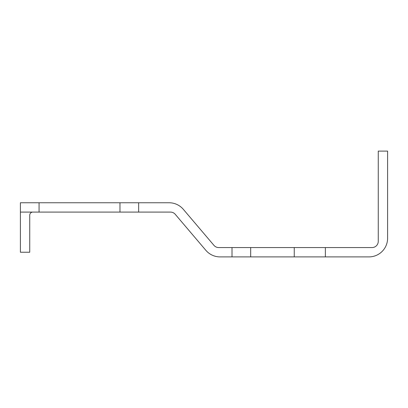 <?xml version="1.0" encoding="UTF-8"?>
<svg xmlns="http://www.w3.org/2000/svg" width="408" height="408" viewBox="0 0 408 408"><rect width="100%" height="100%" fill="white"/><g stroke="black" fill="none" stroke-linecap="round" stroke-linejoin="round"><path stroke-width="0.61" d="M138.649 212.089L170.483 212.089A6.222 6.222 0 0 1 175.221 214.282L205.856 250.323A18.671 18.671 0 0 0 220.08 256.902L368.929 256.902A18.671 18.671 0 0 0 387.6 238.231L387.6 151.098L378.262 151.098L378.262 241.342A6.222 6.222 0 0 1 372.04 247.564L218.703 247.564A6.222 6.222 0 0 1 213.96 245.371L183.33 209.335A18.671 18.671 0 0 0 169.101 202.756L20.4 202.756L20.4 212.089L138.649 212.089L138.649 202.756M20.4 212.089L20.4 252.236L29.738 252.236L29.738 215.205A3.111 3.111 0 0 1 32.849 212.089M325.365 256.902L325.365 247.564M250.68 256.902L250.68 247.564M232.009 256.902L232.009 247.564M119.978 212.089L119.978 202.756M39.071 202.756L39.071 212.089M294.245 256.902L294.245 247.564"/></g></svg>
